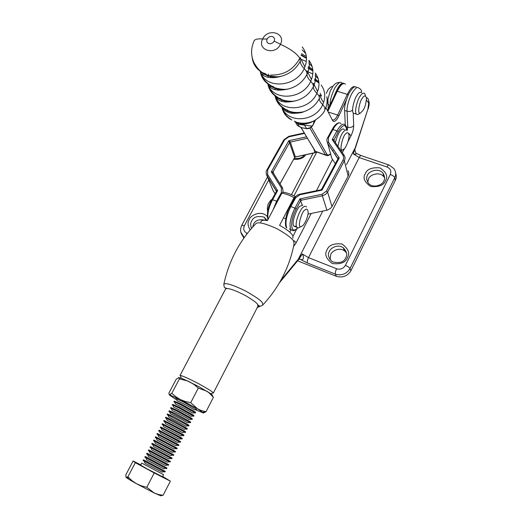 <?xml version="1.0" encoding="UTF-8"?>
<svg xmlns="http://www.w3.org/2000/svg" width="522" height="522" viewBox="0 0 522 522"><rect width="100%" height="100%" fill="white"/><g stroke="black" fill="none" stroke-linecap="round" stroke-linejoin="round"><path stroke-width="0.78" d="M261.137 221.419L261.287 221.145C262.142 220.127 264.178 219.958 267.394 220.649L281.867 193.075L283.42 192.213C287.009 192.788 291.061 194.275 295.563 196.69L295.569 196.709M295.563 196.69L294.036 197.57L279.583 225.354C286.532 229.119 290.956 232.59 292.875 235.768L292.907 238.254M289.788 232.153L291.028 229.752M281.867 193.075C285.521 193.779 289.579 195.274 294.036 197.57M210.66 393.725L213.211 392.877L212.447 392.094C211.475 391.056 206.908 388.277 198.758 383.761C188.938 378.652 182.83 375.905 180.436 375.52L179.986 375.579L225.661 288.81M213.211 392.877L212.323 393.17M345.296 125.123L344.605 110.442C344.259 106.534 345.708 100.87 348.937 93.438C352.591 87.455 355.084 85.464 356.422 87.468M344.057 83.487C341.362 81.876 338.021 86.195 334.041 96.446M225.902 288.255L225.543 288.927L226.926 288.49C230.802 288.705 237.171 291.178 246.032 295.909C253.092 300.163 256.948 302.995 257.607 304.411L257.94 306.27M225.543 288.927L225.413 289.286M257.32 307.478L260.021 306.081M346.445 164.606L355.88 146.499L367.925 109.033L353.231 153.833L359.169 157.566C360.076 155.863 360.813 155.23 361.368 155.673L388.733 164.913M280.751 280.51L298.271 259.199L297.768 260.498M293.599 159.373C299.589 159.68 303.621 158.146 305.696 154.773M267.244 216.539C261.241 209.57 249.966 215.677 249.294 219.573C247.408 222.235 247.689 225.706 250.142 229.987M251.519 228.382C250.358 225.328 250.39 222.914 251.617 221.126C253.405 216.904 257.64 215.599 264.308 217.198L267.199 220.61M304.235 155.093C302.342 157.859 298.982 158.956 294.147 158.388M252.622 227.135L253.522 224.323C255.284 220.153 259.467 218.848 266.076 220.401M242.73 236.016L243.891 238.065M299.028 259.062L302.323 253.953L298.271 259.199L322.766 211.097M355.867 146.525L353.231 153.833C356.121 154.427 356.976 154.14 355.795 152.966L355.789 152.959M299.015 259.075L300.45 259.388M299.06 259.029L300.431 259.369L299.145 258.932M300.587 259.493C304.28 260.824 303.758 256.093 302.323 253.953L308.502 257.633L359.169 157.566L387.076 167.02C390.463 168.58 391.546 171.053 390.319 174.459L345.407 265.365C343.3 268.673 340.364 269.809 336.592 268.758L308.502 257.633C307.406 260.002 307.04 261.79 307.406 262.984L300.587 259.493M395.663 173.324C396.544 175.849 396.433 178.211 395.317 180.41L394.723 177.741L350.04 268.517L350.928 270.709L395.317 180.41M350.928 270.709C347.456 276.19 342.602 278.05 336.357 276.301L297.54 260.778M346.523 252.85L344.435 250.762C338.387 246.808 331.437 251.708 330.759 254.468L330.028 259.708M384.577 177.78L383.82 176.69C378.776 170.72 368.858 175.653 368.545 178.915L367.729 182.354M383.774 180.932C383.416 184.103 373.974 189.134 368.636 183.542C366.444 180.175 366.072 177.434 367.527 175.314C367.84 172.025 377.843 167.053 382.92 173.05C384.838 176.286 385.125 178.915 383.774 180.932M365.309 173.682C362.601 177.852 364.402 182.119 370.711 186.491C378.9 187.196 383.833 185.251 385.517 180.664C388.192 176.429 386.345 172.169 379.99 167.875C371.866 167.229 366.973 169.161 365.309 173.682M345.74 257.751C343.998 262.201 339.541 263.551 332.364 261.803C328.351 257.861 327.366 254.39 329.408 251.395C330.093 248.616 337.101 243.676 343.189 247.65C346.804 251.545 347.652 254.906 345.74 257.751M327.092 249.816C324.279 254.175 326.022 258.742 332.325 263.532C340.598 264.478 345.623 262.54 347.404 257.711C350.184 253.294 348.402 248.726 342.047 244.022C333.845 243.135 328.86 245.066 327.092 249.816M362.242 98.404C360.082 100.178 356.67 114.462 360.337 113.085L362.953 110.488C364.924 107.721 366.098 103.526 366.477 97.901C365.38 95.161 363.971 95.33 362.242 98.404M365.426 95.637L364.715 93.503C363.097 92.733 361.563 93.647 360.115 96.237C358.203 98.175 353.903 110.964 356.376 114.129L357.766 114.579L358.979 113.874M361.687 92.577C360.056 91.8 358.516 92.707 357.061 95.291C355.149 97.222 350.856 109.998 353.361 113.17L354.777 113.62M304.952 210.04C302.245 210.151 296.594 228.316 301.031 226.607L302.597 225.739C303.961 225.158 308.345 217.328 308.137 211.756C307.51 208.989 306.453 208.415 304.952 210.04M306.551 206.98C305.487 205.994 304.378 206.099 303.204 207.293C301.037 207.378 293.964 223.318 296.829 227.272L293.788 226.104L296.444 226.385M300.059 227.109L298.323 227.997L296.829 227.272M302.767 205.231L300.143 206.151C297.958 206.236 290.891 222.144 293.788 226.104M345.766 133.893C343.241 134.487 338.517 151.817 342.621 149.945L344.279 148.783C345.571 147.954 349.414 140.118 349.009 134.95C348.272 132.392 347.195 132.04 345.766 133.893M347.306 130.474C346.19 129.632 345.062 129.926 343.92 131.342C341.545 133.43 339.554 138.428 337.956 146.343M344.292 129.482C343.163 128.64 342.027 128.927 340.886 130.337C339.059 131.844 337.212 135.909 335.339 142.532M297.527 227.899C290.656 235.592 289.371 221.041 296.189 209.002L300.652 200.787L301.52 200.161L299.974 198.862L302.231 205.139M334.269 140.979L333.904 139.602L332.214 139.622L333.936 140.496L344.005 155.132M337.897 158.949L339.267 157.97L338.191 157.931L337.969 158.773M290.043 206.549L290.865 206.549L295.615 197.851L299.948 194.739L299.928 194.158L320.802 189.812L321.963 190.152L321.611 189.225L320.945 189.78M307.993 214.118L327.366 210.144L330.628 208.343L331.979 206.595L348.167 176.077C349.101 174.172 349.035 172.377 347.959 170.681M276.334 191.535L277.632 190.621L276.601 190.556L276.425 191.15M306.597 136.816L288.81 140.699L294.623 157.533L295.367 156.998L290.304 141.971L288.81 140.699L271.323 171.882L273.078 172.743L282.519 187.809M274.07 174.328L273.078 171.829L271.323 171.882L281.365 187.92L282.585 187.907L283.087 192.396M295.243 157.031L315.04 152.75M266.142 173.415L272.895 190.276L275.081 193.806M282.115 107.323C287.061 123.681 315.314 122.155 322.713 104.674C325.845 97.418 325.337 90.867 321.174 85.014M318.942 82.613L314.59 79.749M287.596 112.086L287.805 110.573M313.154 124.686L310.355 127.662L306.675 128.627L301.749 127.727L297.605 125.665M313.239 124.634L314.185 120.797M297.449 125.554L295.53 122.37L299.863 124.549L312.241 126.167C310.792 127.916 308.952 128.758 306.727 128.699L303.765 124.132L302.31 123.603M312.234 126.167L312.867 125.28M315.425 120.125L313.252 124.517L314.388 120.693M294.356 121.097L296.352 122.141C298.499 122.742 304.848 124.758 313.755 121.006C319.784 117.333 323.51 113.613 324.925 109.855L324.795 107.33L322.713 104.674C320.136 102.097 319.046 99.963 319.444 98.28C316.156 104.824 310.916 109.313 303.726 111.741C293.534 113.979 287.818 110.462 288.288 110.781L285.234 109.228C279.622 106.344 276.223 101.875 275.035 95.826M282.461 107.578C284.451 110.997 287.87 112.909 292.725 113.333C298.343 113.248 302.003 112.719 303.713 111.741C294.317 114.22 286.78 112.315 281.11 106.025M277.658 99.01L277.319 97.177M277.704 90.149L277.9 89.36M308.026 71.879L312.815 73.896M315.223 75.586L318.224 78.796M275.205 95.95C280.04 112.85 309.22 111.316 316.887 93.281C320.143 85.752 319.588 78.985 315.203 72.995M312.88 70.581L308.104 67.599M315.386 74.437C315.947 78.483 315.295 82.515 313.435 86.535C309.872 93.549 304.209 98.253 296.444 100.635C286.917 102.854 279.394 100.746 273.867 94.306M270.611 87.455L270.233 85.275M301.69 59.56L306.336 61.413M308.88 63.116L312.163 66.529M267.923 83.944L267.975 84.101C270.507 89.901 277.443 91.494 288.777 88.87C279.139 90.841 271.629 88.531 266.24 81.934M267.988 84.14C272.856 101.444 302.819 99.78 310.734 81.262C314.133 73.426 313.52 66.444 308.893 60.311M306.473 57.877L301.201 54.784M308.985 60.983C309.761 65.348 309.128 69.733 307.086 74.131C303.236 81.628 297.135 86.541 288.777 88.87C282.976 90.528 272.934 87.37 274.004 87.324L270.97 85.745C264.739 82.567 261.137 77.576 260.178 70.764M263.166 75.246L262.755 72.689M302.153 49.936L305.762 53.57M319.444 98.28L319.053 96.074L316.887 93.281C314.211 90.587 313.063 88.335 313.435 86.535L312.998 84.192L310.734 81.262C307.96 78.437 306.74 76.055 307.086 74.131L306.59 71.638L304.228 68.552C301.344 65.583 300.059 63.071 300.365 61.002C296.215 69.002 289.664 74.131 280.712 76.388C270.67 79.331 262.442 76.884 260.595 72.29L260.608 72.317C266.07 89.484 296.196 87.233 304.228 68.552C307.771 60.389 307.099 53.172 302.212 46.895M262.807 72.78L265.796 74.365C266.664 75.507 277.919 77.719 280.712 76.382C270.951 78.13 263.447 75.618 258.188 68.865M262.546 72.649C256.498 69.335 253.04 64.297 252.178 57.531M274.18 41.107C272.921 43.182 271.172 44.005 268.934 43.58C266.905 42.732 266.298 41.212 267.12 39.019C268.367 36.958 270.109 36.129 272.347 36.547C274.37 37.401 274.977 38.922 274.18 41.107L280.471 44.298C286.304 33.023 267.753 27.516 262.638 39.019C256.648 50.203 275.27 55.926 280.471 44.298C290.604 49.009 297.051 53.694 299.811 58.353C293.305 69.85 283.629 75.409 270.781 75.031M130.735 480.455L136.431 483.685L131.877 480.586L127.89 476.827L126.011 477.408L130.735 480.455M127.89 476.827L135.322 462.701L154.238 472.958L146.806 487.267L141.442 485.878L136.431 483.685L154.16 492.964L160.991 495.841M154.238 472.958L170.361 481.14L162.636 476.423M160.822 495.632L163.105 495.274L158.492 494.53L154.16 492.964L146.806 487.267M126.011 477.408L125.874 474.746L133.13 460.965L135.322 462.701M140.816 464.88L133.13 460.965M170.361 481.14L163.105 495.274M147.321 468.997L140.659 465.187L141.749 463.105L163.556 474.648L162.472 476.736L147.321 468.997M161.977 472.084L145.057 463.268L144.098 461.096L143.126 460.476M143.119 460.489L143.485 459.791L165.272 471.32L164.906 472.025L164.136 471.705L144.098 461.096M163.66 468.749L146.773 459.921L145.808 457.748L144.855 457.174L145.22 456.476L166.988 467.999L166.622 468.704L165.872 468.371L145.808 457.748M165.872 468.371L163.51 468.782M165.344 465.428L148.489 456.587L147.524 454.408L146.591 453.872L146.956 453.174L168.697 464.684L168.338 465.383L167.588 465.037L147.524 454.408M167.014 462.107L150.199 453.253L149.233 451.08L148.32 450.564M148.32 450.571L148.685 449.873L170.407 461.376L170.048 462.074L149.233 451.08M168.684 458.799L151.909 449.931L150.936 447.752L150.042 447.276L150.408 446.584L172.11 458.075L171.751 458.773L150.936 447.752M170.381 455.51L153.618 446.617L152.639 444.431L151.772 443.987L152.13 443.295L173.813 454.779L173.454 455.471L152.639 444.431M172.795 455.138L173.454 455.471M172.116 452.248L155.321 443.308L154.342 441.123L153.488 440.712L153.846 440.02L175.516 451.484L175.157 452.176L154.342 441.123M174.472 451.85L175.157 452.183M173.839 448.985L157.018 440.007L156.039 437.821L155.204 437.436L155.569 436.744L177.206 448.202L176.854 448.887L156.039 437.821M176.149 448.574L176.854 448.894M177.819 445.299L178.544 445.618L178.022 445.266L175.64 445.671L158.714 436.705L157.729 434.519L156.92 434.167L157.279 433.475L178.211 444.47L178.902 444.927L178.55 445.605M178.022 445.266L157.729 434.519M179.483 442.036L180.234 442.343L179.744 441.99L177.356 442.395L160.411 433.417L159.419 431.231L158.629 430.904L158.988 430.213L179.907 441.181L180.592 441.651L180.24 442.33M179.744 441.99L159.419 431.231M181.147 438.774L181.924 439.074L181.454 438.721L179.072 439.119L162.101 430.135L161.109 427.949L160.339 427.648L160.685 426.976M181.454 438.721L161.109 427.949M181.93 439.061L182.276 438.389L181.604 437.899L160.698 426.957M182.811 435.518L183.607 435.811L183.17 435.459L180.782 435.857L163.784 426.859L162.792 424.673L162.042 424.393L162.388 423.727M183.17 435.459L162.792 424.673M183.613 435.798L183.959 435.126L183.294 434.624L162.401 423.707M184.468 432.268L185.284 432.555L184.873 432.203L182.485 432.601L165.474 423.59L164.476 421.404L163.738 421.15L164.091 420.491M184.873 432.203L164.476 421.404M185.297 432.536L185.643 431.87L184.984 431.355L164.097 420.464M186.119 429.032L186.961 429.312L186.576 428.953L184.188 429.352L167.151 420.334L166.153 418.142L165.441 417.913L165.781 417.254M186.576 428.953L166.153 418.142M186.974 429.286L187.32 428.627L186.674 428.092L172.671 420.419L165.794 417.228M187.77 425.795L188.638 426.069L188.279 425.711L185.884 426.109L168.834 417.078L167.83 414.886L167.131 414.683L167.477 414.024M188.279 425.711L167.83 414.886M188.651 426.043L188.99 425.384L188.351 424.83L174.381 417.143L167.49 413.998M189.414 422.566L187.333 422.696C184.964 421.045 172.958 414.716 170.505 413.829L169.506 411.636L168.821 411.453L169.167 410.801M189.975 422.474L169.506 411.636M190.321 422.8L190.66 422.148L190.034 421.58L176.084 413.881L169.18 410.775M191.059 419.342L189.01 419.447C186.654 417.77 174.609 411.421 172.182 410.586L171.177 408.393L170.511 408.237L170.851 407.584M191.665 419.244L177.428 411.303L171.177 408.393M191.992 419.571L192.331 418.918L191.711 418.337L177.787 410.618L170.87 407.551M192.696 416.125L190.687 416.21C188.338 414.494 176.247 408.132 173.852 407.349L172.841 405.157L172.195 405.02L172.534 404.374M193.355 416.021L179.124 408.054L172.841 405.157M193.662 416.341L193.995 415.695L193.381 415.094L179.483 407.362L172.554 404.341M194.334 412.915L192.357 412.974C190.021 411.225 177.891 404.85 175.516 404.119L174.505 401.927L173.878 401.809L174.211 401.17M195.039 412.798L180.821 404.804L174.505 401.927M195.319 413.117L195.652 412.478L195.052 411.865L181.18 404.119L174.237 401.137M195.965 409.711L194.027 409.75C191.704 407.963 179.522 401.568 177.18 400.903L176.168 398.71L175.555 398.606M196.716 409.587L182.511 401.555L176.168 398.71M178.609 377.51L182.289 378.6L189.63 381.902L194.177 384.642L198.301 388.087L190.719 402.69L185.388 401.509L180.397 399.571L175.836 396.766L171.823 393.327L179.405 378.907L178.961 377.576L176.227 379.187L168.808 393.268L169.48 394.854L180.397 399.571L197.597 408.824L203.56 413.013L195.482 409.79M171.823 393.327L169.285 394.919L175.607 399.265M203.28 413.032L206.001 411.727L201.668 410.67L197.597 408.824L190.719 402.69M212.2 395.676L213.413 397.294L206.001 411.727M213.413 397.294L208.578 392.433L198.614 386.521L187.163 380.845L179.405 378.907M198.301 388.087L206.719 391.154L208.324 392.159C211.39 394.13 212.78 395.278 212.506 395.611M265.796 74.365C266.142 73.902 265.385 73.491 263.525 73.132M366.405 97.438C368.428 98.547 369.087 100.244 368.369 102.527L368.676 103.212L367.925 109.033M346.236 126.735L347.776 127.237L347.065 111.225L344.605 110.442M352.591 110.129C350.96 111.414 349.12 111.78 347.065 111.225C346.732 107.317 348.187 101.646 351.423 94.208C355.071 88.218 357.557 86.221 358.882 88.218L359.097 88.342C360.846 89.047 361.681 90.423 361.602 92.479M341.949 83.044C340.631 81.125 338.223 82.828 334.719 88.146C331.477 94.991 329.93 100.583 330.08 104.922M293.051 236.146L296.822 228.812M316.41 190.726L332.514 159.432M335.144 154.316L335.392 153.833M316.645 152.293L293.971 195.854M223.847 284.196C228.995 260.706 239.611 240.59 255.695 223.847C257.633 221.524 264.798 223.188 277.195 228.825C287.661 234.9 293.188 239.167 293.788 241.627L294.049 244.152C289.527 267.023 279.146 287.263 262.912 304.874L262.37 302.838C261.515 300.816 255.741 296.77 245.033 290.702C232.518 284.751 225.458 282.585 223.847 284.196C224.14 288.203 224.316 287.368 226.926 288.49M262.559 305.2L262.912 304.874C259.408 307.406 259.075 305.559 257.927 304.907M347.241 130.396L347.776 127.237C350.282 127.825 352.246 127.27 353.681 125.587L353.224 112.974M329.721 105.679L327.855 103.95L327.744 102.684M366.457 100.12L368.369 102.527M348.539 133.293L351.012 135.759C352.774 132.112 353.662 128.725 353.681 125.587M293.873 240.688L296.209 242.71L311.203 213.459M342.334 152.698L344.429 148.607M347.939 141.762L351.012 135.759M293.547 246.599L296.209 242.71M268.667 180.012L244.413 225.693C243.03 229.086 243.885 231.605 246.971 233.256L247.356 233.412M269.3 178.811L269.084 179.222M244.27 237.536L240.831 232.257M241.732 225.426L244.413 225.693M246.332 234.743L246.971 233.256M336.357 276.301L335.392 274.148L307.406 262.984M387.076 167.02C387.976 165.291 388.675 164.639 389.177 165.063L393.895 168.573C395.944 171.621 396.218 174.674 394.723 177.741C394.208 176.495 392.74 175.399 390.319 174.459M345.407 265.365C347.854 266.416 349.401 267.466 350.04 268.517C346.549 274.03 341.662 275.903 335.392 274.148C335.091 272.967 335.489 271.172 336.592 268.758M332.07 129.613L332.919 129.534C336.325 123.688 339.032 121.711 341.036 123.59M327.562 137.867L328.41 137.782L332.919 129.534L336.971 130.872L332.214 139.622L342.98 155.282L343.717 157.846L343.143 159.882L326.394 191.15L327.601 192.083L344.331 160.815L343.143 159.882M326.394 191.15L322.041 194.288L322.387 195.841L325.46 194.497L327.601 192.083L331.979 206.595M322.041 194.288L299.974 198.862L294.963 208.082L296.189 209.002M348.167 176.077L344.331 160.815C345.303 158.864 345.231 157.024 344.128 155.302L342.98 155.282M333.852 140.346L338.139 131.812L336.971 130.872C340.383 124.993 343.084 122.996 345.062 124.888L345.264 124.412M299.902 194.164C297.468 194.784 295.772 196.004 294.806 197.825L295.615 197.851M299.948 194.739L321.963 190.152L339.267 157.97L328.54 142.271L328.41 137.782M326.863 140.679L327.712 143.426L328.54 142.271M337.975 158.708L327.712 143.426L331.822 158.414L335.372 163.654M297.671 227.951C293.162 232.173 292.992 230.522 290.858 229.517C288.992 224.701 290.363 217.557 294.963 208.082L290.865 206.549C286.271 215.997 284.921 223.135 286.819 227.964C283.851 226.196 285.978 212.689 290.056 206.516L294.799 197.831M289.338 228.969L292.979 230.58M338.139 131.812C342.915 124.216 345.734 123.603 346.608 129.978M301.52 200.161L322.387 195.841L326.922 210.249M266.886 170.002L267.655 169.976L284.614 139.831L288.803 136.842L288.79 136.34L304.261 132.947M288.803 136.842L304.528 133.397M271.805 199.704L272.595 199.711L277.632 190.621L267.629 174.544L267.655 169.976M276.432 191.306L266.873 175.66L267.629 174.544M284.614 139.831L283.851 139.85L266.905 169.97C265.933 171.157 265.913 173.03 266.853 175.581L276.288 190.778L276.36 191.496L271.818 199.678C267.923 206.679 266.625 213.341 267.916 219.651M281.365 187.92L281.378 192.598L282.069 192.957M281.378 192.598L276.614 201.211L277.378 201.623M307.451 138.232L289.808 142.193L273.078 171.829L273.032 172.671M279.975 183.744L294.917 157.044L316.56 152.267M268.086 219.338C267.186 213.916 268.686 207.378 272.595 199.711L276.614 201.211L273.058 209.857M316.352 152.183L314.962 152.62L313.768 148.672M336.455 91.285L337.245 91.252C340.52 84.786 343.254 82.417 345.453 84.133M325.885 107.499L332.658 120.647C334.211 122.592 336.298 120.993 338.922 115.851L337.682 115.062C335.848 118.788 334.197 120.432 332.742 120.008M338.922 115.851L346.256 100.087M355.032 86.835C352.872 85.856 350.301 88.368 347.313 94.378L348.252 94.854M300.163 57.59L304.952 66.881M306.975 70.803L311.471 79.533M313.402 83.285L317.637 91.5M319.49 95.089L322.935 101.783M332.658 120.647L332.625 119.714M309.84 128.086L325.369 154.734L326.204 154.682L326.824 154.088L311.262 127.172M308.926 123.133L308.711 122.755M306.916 123.081L307.197 123.557M317.578 152.28L327.144 155.706M333.062 150.421L332.788 150.871M330.543 153.755C328.899 155.288 327.653 155.399 326.824 154.088M328.077 110.866L337.245 91.252L347.313 94.378L337.682 115.062L328.756 112.191M314.916 150.812L301.07 127.498M298.891 123.897L298.147 122.657M292.496 113.313L291.635 111.891M285.704 102.077L284.771 100.537M278.539 90.221L277.521 88.544M270.957 77.68L269.854 75.853M330.596 153.944C328.762 155.758 327.085 156.117 325.558 155.014L315.347 151.282L300.926 127.44M281.991 107.232C285.704 116.935 287.733 116.706 291.811 120.053L291.811 120.053C286.402 117.254 283.087 112.948 281.867 107.134M281.639 101.261L281.893 99.604M306.864 128.706L301.768 127.753L299.458 126.768L297.553 123.59C297.958 123.897 303.112 124.419 303.765 124.132C307.432 123.792 310.623 122.814 313.344 121.195M301.462 124.171L300.189 123.407M320.032 95.219L321.559 96.087L320.149 93.301M295.008 121.652L295.328 122.05M287.844 110.286L285.234 109.228C281.058 105.946 278.578 105.359 275.153 95.917M274.918 89.627L275.244 87.82M280.966 98.88L278.298 97.81C272.464 94.828 268.98 90.189 267.845 83.885M267.825 83.794L267.766 83.389M267.858 77.295L268.634 74.039M273.704 86.828L270.977 85.745C266.638 82.548 263.76 80.858 260.628 72.375M299.811 58.353L300.365 61.002M253.79 41.512L254.201 40.631C255.395 39.111 258.207 38.576 262.638 39.019L267.12 39.019M181.193 378.182L180.436 375.52M261.287 221.145L260.746 222.163M258.181 305.794L213.296 393.112M369.067 101.764C369.165 102.651 369.563 103.982 368.134 109.072M258.057 306.14L258.423 305.422M259.604 306.029L257.568 306.988M291.465 194.686L313.109 153.181M328.194 108.941L327.914 99.239L330.224 91.037L333.395 85.628L335.437 83.664L337.519 82.613L340.168 82.43M260.315 306.081L257.242 307.621M266.109 220.408L264.308 217.198M297.416 134.448L291.537 135.74M267.799 176.397L267.584 176.808M267.447 177.056L241.758 225.367C239.611 230.052 240.453 234.097 244.296 237.503M300.444 259.382L299.23 258.847L279.414 282.833M355.795 152.959L354.862 150.003M356.689 153.527L360.885 155.51M383.82 176.69L382.92 173.05M344.435 250.762L343.189 247.65M360.337 113.085L357.766 114.579M356.376 114.129L353.361 113.17M326.309 93.36L327.953 89.791C330.224 87.291 331.809 86.202 332.71 86.521M337.486 89.275L337.036 89.138M327.085 101.353L327.725 102.09M301.031 226.607L298.323 227.997M285.717 218.725L283.472 217.87M271.192 199.789C269.039 202.321 267.93 204.148 267.858 205.276C267.297 207.019 267.231 208.957 267.669 211.084M342.621 149.945L341.042 150.825M321.611 189.225L337.923 158.91L327.705 143.393C326.668 140.927 326.628 139.074 327.581 137.828L332.083 129.587C334.576 125.117 336.964 122.872 339.248 122.833M346.712 130.011C346.634 127.381 346.086 125.678 345.075 124.902M294.623 157.533L280.027 183.835M288.764 136.346L283.857 139.844M327.666 110.07L336.468 91.259C340.618 83.52 342.504 83.474 343.822 83.507M345.101 124.928L345.27 124.562M332.84 150.949L333.108 150.493M298.773 123.877L298.016 122.624M292.379 113.3L291.504 111.858M285.586 102.071L284.64 100.505M278.415 90.215L277.384 88.505M270.833 77.674L269.711 75.807M318.681 82.763L314.479 80.173M315.458 120.112L313.252 124.601M314.805 78.802L318.844 81.686M312.841 70.979L307.973 68.049M275.362 96.068C278.011 101.914 285.032 103.441 296.431 100.635M308.358 66.575L312.769 69.413M268.014 84.218C271.427 93.666 274.063 94.521 278.298 97.81L281.299 99.356C280.895 99.467 289.41 102.56 296.444 100.629M306.492 58.399L301.057 55.26M301.507 53.694L306.355 56.448M270.409 75.997L269.026 75.605M263.166 72.943C260.191 71.586 257.124 68.154 253.96 62.647C250.73 55.476 250.808 48.135 254.201 40.638M264.497 73.713L265.9 74.411M266.709 74.77L264.993 73.974M268.386 75.403L267.303 75.011M326.857 96.681C327.503 101.066 326.929 105.3 325.147 109.379M128.627 479.196L127.531 477.088M158.466 494.993L159.928 494.836M164.123 471.699L161.761 472.11M167.621 465.05L165.252 465.461M169.363 461.735L166.994 462.146M171.105 458.433L168.73 458.838M172.841 455.132L170.466 455.536M174.57 451.837L172.195 452.241M176.299 448.548L173.917 448.953M170.694 395.174L170.322 394.502M205.648 411.988L202.901 412.223"/></g></svg>
